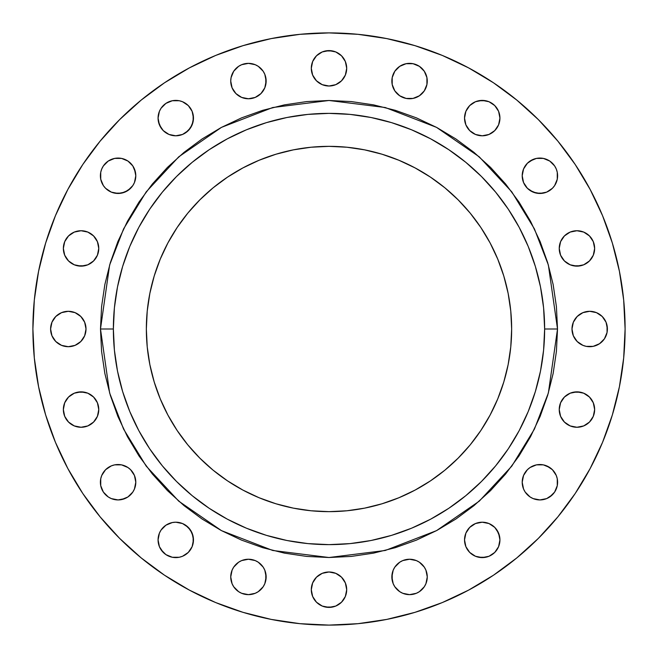 <?xml version="1.0" encoding="UTF-8"?>
<svg xmlns="http://www.w3.org/2000/svg" width="658" height="658" viewBox="0 0 658 658"><rect width="100%" height="100%" fill="white"/><g stroke="black" fill="none" stroke-linecap="round" stroke-linejoin="round"><path stroke-width="0.99" d="M478.777 522.551L475.463 523.554L469.713 527.395L465.88 533.136L464.532 539.905A17.7 17.7 0 0 1 482.232 522.205A17.7 17.7 0 0 1 499.932 539.905L498.591 533.136L494.75 527.395L489.009 523.554L482.232 522.205L475.463 523.554L469.713 527.395L465.88 533.136L464.532 539.905L465.88 546.683L469.713 552.424L475.463 556.265L482.232 557.606L489.009 556.265L494.75 552.424L498.591 546.683L499.932 539.905A17.7 17.7 0 0 1 482.232 557.606A17.7 17.7 0 0 1 464.532 539.905L465.88 546.683L469.713 552.424M522.542 478.81A17.7 17.7 0 0 0 522.205 482.232A17.7 17.7 0 0 1 539.905 464.532A17.7 17.7 0 0 1 557.606 482.232A17.7 17.7 0 0 0 556.273 475.487M556.265 475.463L552.424 469.713L546.683 465.88L543.36 464.869L536.451 464.869L530.077 467.517L527.395 469.713A17.7 17.7 0 0 0 523.562 475.438L522.205 482.232L523.554 489.009L525.191 492.069L530.077 496.955L533.136 498.591L539.905 499.932L546.683 498.591L549.743 496.955L554.628 492.069L557.268 485.686L557.268 478.777L556.265 475.463A17.7 17.7 0 0 0 554.636 472.411M552.424 469.713L549.743 467.517A17.7 17.7 0 0 0 539.938 464.532M549.743 467.517L543.36 464.869L539.905 464.532A17.7 17.7 0 0 0 527.403 469.705M523.546 475.479A17.7 17.7 0 0 0 522.551 478.753M559.234 409.556A17.7 17.7 0 0 1 576.934 391.855A17.7 17.7 0 0 1 594.643 409.556L593.294 402.786L589.453 397.045L583.712 393.204L576.934 391.855L570.165 393.204L564.424 397.045L560.583 402.786L559.234 409.556L560.583 416.333L564.424 422.074L570.165 425.915L576.934 427.264L583.712 425.915L589.453 422.074L593.294 416.333L594.643 409.556A17.7 17.7 0 0 1 576.934 427.264A17.7 17.7 0 0 1 559.234 409.556M607.054 332.454L607.4 329A17.7 17.7 0 0 1 589.7 346.7A17.7 17.7 0 0 1 571.991 329A17.7 17.7 0 0 1 589.7 311.3A17.7 17.7 0 0 1 607.4 329L606.051 322.223L602.21 316.482L596.469 312.649L589.7 311.3L582.922 312.649L577.181 316.482L573.34 322.223L571.991 329L573.34 335.777L577.181 341.518L582.922 345.351L586.245 346.363L593.154 346.363L599.528 343.715L604.414 338.837L607.054 332.454L607.054 325.546M559.234 248.444A17.7 17.7 0 0 1 576.934 230.736A17.7 17.7 0 0 1 594.643 248.444L593.294 241.667L589.453 235.926L583.712 232.085L576.934 230.736L570.165 232.085L564.424 235.926L560.583 241.667L559.234 248.444L560.583 255.214L564.424 260.955L570.165 264.796L576.934 266.145L583.712 264.796L589.453 260.955L593.294 255.214L594.643 248.444A17.7 17.7 0 0 1 576.934 266.145A17.7 17.7 0 0 1 559.234 248.444M522.542 172.347A17.7 17.7 0 0 0 522.205 175.768A17.7 17.7 0 0 1 539.905 158.068A17.7 17.7 0 0 1 557.606 175.768A17.7 17.7 0 0 0 556.273 169.024M525.183 165.939A17.7 17.7 0 0 0 523.562 168.966L522.205 175.768L523.554 182.537L525.191 185.597L527.395 188.287L533.136 192.12L539.905 193.468L546.683 192.12L552.424 188.287L554.628 185.597L557.268 179.223L557.268 172.314L556.265 168.991A17.7 17.7 0 0 0 554.636 165.948M554.612 165.915A17.7 17.7 0 0 0 549.751 161.054L543.36 158.405L536.451 158.405L533.136 159.409L527.395 163.25L523.554 168.991M549.734 161.046A17.7 17.7 0 0 0 525.191 165.923L527.395 163.25M523.546 169.016A17.7 17.7 0 0 0 522.551 172.281M469.713 105.576L465.88 111.317L464.532 118.095A17.7 17.7 0 0 1 482.232 100.394A17.7 17.7 0 0 1 499.932 118.095L498.591 111.317L494.75 105.576L489.009 101.735L482.232 100.394L475.463 101.735L469.713 105.576L465.88 111.317L464.532 118.095L465.88 124.864L469.713 130.605L475.463 134.446L482.232 135.795L489.009 134.446L494.75 130.605L498.591 124.864L499.932 118.095A17.7 17.7 0 0 1 482.232 135.795A17.7 17.7 0 0 1 464.532 118.095L465.88 124.864L469.713 130.605L472.403 132.809M394.825 71.253A17.7 17.7 0 0 0 391.855 81.057A17.7 17.7 0 0 1 409.556 63.357A17.7 17.7 0 0 1 427.264 81.066A17.7 17.7 0 0 0 426.927 77.636M426.919 77.578A17.7 17.7 0 0 0 424.295 71.253M424.262 71.204A17.7 17.7 0 0 0 422.099 68.572M422.049 68.522A17.7 17.7 0 0 0 419.417 66.359M419.368 66.326A17.7 17.7 0 0 0 413.043 63.711M412.985 63.694A17.7 17.7 0 0 0 406.134 63.694M406.076 63.711A17.7 17.7 0 0 0 399.751 66.326L394.841 71.228L392.201 77.611L392.201 84.52L394.841 90.894L399.727 95.78L406.109 98.42L413.01 98.42L419.393 95.78L424.278 90.894L426.919 84.52L426.919 77.611L424.278 71.228L419.393 66.343L413.01 63.703L406.109 63.703L399.727 66.343M399.702 66.359A17.7 17.7 0 0 0 397.07 68.522M397.021 68.572A17.7 17.7 0 0 0 394.858 71.204M311.3 68.3A17.7 17.7 0 0 1 329 50.6A17.7 17.7 0 0 1 346.7 68.3L345.351 61.531L341.518 55.79L335.777 51.949L329 50.6L322.223 51.949L316.482 55.79L312.649 61.531L311.3 68.3L312.649 75.078L316.482 80.819L322.223 84.66L329 86.009L335.777 84.66L341.518 80.819L345.351 75.078L346.7 68.3A17.7 17.7 0 0 1 329 86.009A17.7 17.7 0 0 1 311.3 68.3M233.705 71.253A17.7 17.7 0 0 0 230.736 81.066A17.7 17.7 0 0 1 248.444 63.357A17.7 17.7 0 0 1 266.145 81.066A17.7 17.7 0 0 0 263.175 71.253M263.142 71.204A17.7 17.7 0 0 0 260.979 68.572M260.93 68.522A17.7 17.7 0 0 0 258.298 66.359M251.866 63.694A17.7 17.7 0 0 0 248.444 63.357L241.667 64.706L238.607 66.343L233.722 71.228L231.081 77.611L230.736 81.066L232.085 87.835L235.926 93.576L241.667 97.417L248.444 98.766L255.214 97.417L260.955 93.576L264.796 87.835L266.145 81.066L264.796 74.288L263.159 71.228L258.273 66.343A17.7 17.7 0 0 0 251.924 63.711M258.273 66.343L255.214 64.706L248.444 63.357A17.7 17.7 0 0 0 245.015 63.694M244.957 63.711A17.7 17.7 0 0 0 238.632 66.326M238.583 66.359A17.7 17.7 0 0 0 235.951 68.522M235.901 68.572A17.7 17.7 0 0 0 233.738 71.204M179.223 135.449L182.537 134.446L188.287 130.605L192.12 124.864L193.468 118.095A17.7 17.7 0 0 1 175.768 135.795A17.7 17.7 0 0 1 158.068 118.095A17.7 17.7 0 0 1 175.768 100.394A17.7 17.7 0 0 1 193.468 118.095L192.12 111.317L188.287 105.576L182.537 101.735L179.223 100.732L172.314 100.732L165.931 103.372L161.046 108.257L159.409 111.317L158.068 118.095L159.409 124.864L163.25 130.605L168.991 134.446L175.768 135.795L182.537 134.446L185.597 132.809L190.483 127.923L193.131 121.549L193.131 114.64L192.12 111.317L188.287 105.576M101.727 169.024A17.7 17.7 0 0 0 100.394 175.752A17.7 17.7 0 0 1 118.095 158.068A17.7 17.7 0 0 1 135.795 175.768A17.7 17.7 0 0 0 135.458 172.347M135.449 172.281A17.7 17.7 0 0 0 134.454 169.016M103.364 165.948A17.7 17.7 0 0 0 101.751 168.966L100.732 172.314L100.732 179.223L103.372 185.597L105.576 188.287L111.317 192.12L118.095 193.468L124.864 192.12L130.605 188.287L132.809 185.597L134.446 182.537L135.795 175.768L134.446 168.991A17.7 17.7 0 0 0 132.817 165.939M135.449 172.314L132.809 165.931A17.7 17.7 0 0 0 108.266 161.046M132.809 165.931L127.923 161.046L121.549 158.405L114.64 158.405L108.257 161.046A17.7 17.7 0 0 0 103.388 165.915M63.357 248.444A17.7 17.7 0 0 1 81.066 230.736A17.7 17.7 0 0 1 98.766 248.444L97.417 241.667L93.576 235.926L87.835 232.085L81.066 230.736L74.288 232.085L68.547 235.926L64.706 241.667L63.357 248.444L64.706 255.214L68.547 260.955L74.288 264.796L81.066 266.145L87.835 264.796L93.576 260.955L97.417 255.214L98.766 248.444A17.7 17.7 0 0 1 81.066 266.145A17.7 17.7 0 0 1 63.357 248.444M50.946 325.546L50.6 329A17.7 17.7 0 0 1 68.3 311.3A17.7 17.7 0 0 1 86.009 329L84.66 322.223L80.819 316.482L75.078 312.649L68.3 311.3L61.531 312.649L55.79 316.482L51.949 322.223L50.6 329L51.949 335.777L55.79 341.518L61.531 345.351L68.3 346.7L75.078 345.351L80.819 341.518L84.66 335.777L86.009 329A17.7 17.7 0 0 1 68.3 346.7A17.7 17.7 0 0 1 50.6 329L50.946 332.454M63.357 409.556A17.7 17.7 0 0 1 81.066 391.855A17.7 17.7 0 0 1 98.766 409.556L97.417 402.786L93.576 397.045L87.835 393.204L81.066 391.855L74.288 393.204L68.547 397.045L64.706 402.786L63.357 409.556L64.706 416.333L68.547 422.074L74.288 425.915L81.066 427.264L87.835 425.915L93.576 422.074L97.417 416.333L98.766 409.556A17.7 17.7 0 0 1 81.066 427.264A17.7 17.7 0 0 1 63.357 409.556M101.727 475.487A17.7 17.7 0 0 0 100.394 482.215A17.7 17.7 0 0 1 118.095 464.532A17.7 17.7 0 0 1 135.795 482.232A17.7 17.7 0 0 0 135.458 478.81M135.449 478.753A17.7 17.7 0 0 0 134.454 475.479M135.449 478.777L134.446 475.463A17.7 17.7 0 0 0 130.621 469.73L127.923 467.517L121.549 464.869L114.64 464.869L111.317 465.88L105.576 469.713L101.735 475.463L100.732 478.777L100.732 485.686L103.372 492.069L108.257 496.955L111.317 498.591L118.095 499.932L124.864 498.591L127.923 496.955L132.809 492.069L134.446 489.009L135.795 482.232L134.446 475.463L130.605 469.713L127.923 467.517L121.549 464.869L114.64 464.869L111.317 465.88L105.576 469.713M130.597 469.705A17.7 17.7 0 0 0 118.119 464.532M118.062 464.532A17.7 17.7 0 0 0 108.257 467.517M103.364 472.411A17.7 17.7 0 0 0 101.751 475.43M188.287 552.424L192.12 546.683L193.468 539.905A17.7 17.7 0 0 1 175.768 557.606A17.7 17.7 0 0 1 158.068 539.905A17.7 17.7 0 0 1 175.768 522.205A17.7 17.7 0 0 1 193.468 539.905L192.12 533.136L188.287 527.395L182.537 523.554L175.768 522.205L172.314 522.551L165.931 525.191L161.046 530.077L159.409 533.136L158.068 539.905L159.409 546.683L161.046 549.743L165.931 554.628L172.314 557.268L179.223 557.268L182.537 556.265L188.287 552.424L192.12 546.683L193.131 543.36L193.131 536.451L190.483 530.077L185.597 525.191M244.957 559.58A17.7 17.7 0 0 0 238.624 562.203L233.722 567.106A17.7 17.7 0 0 0 230.736 576.934A17.7 17.7 0 0 1 248.444 559.234A17.7 17.7 0 0 1 266.145 576.934A17.7 17.7 0 0 0 263.175 567.122L258.273 562.22A17.7 17.7 0 0 0 251.924 559.58M263.142 567.081A17.7 17.7 0 0 0 260.979 564.449M260.93 564.391A17.7 17.7 0 0 0 258.298 562.236M251.866 559.571A17.7 17.7 0 0 0 245.015 559.571M238.583 562.236A17.7 17.7 0 0 0 235.951 564.391M235.901 564.449A17.7 17.7 0 0 0 233.738 567.081M406.076 559.58A17.7 17.7 0 0 0 399.751 562.203L394.841 567.106A17.7 17.7 0 0 0 391.855 576.926A17.7 17.7 0 0 1 409.556 559.234A17.7 17.7 0 0 1 427.264 576.934A17.7 17.7 0 0 0 426.927 573.513M426.919 573.455A17.7 17.7 0 0 0 424.295 567.122L419.393 562.22A17.7 17.7 0 0 0 413.043 559.58M424.262 567.081A17.7 17.7 0 0 0 422.099 564.449M422.049 564.399A17.7 17.7 0 0 0 419.417 562.236M412.985 559.571A17.7 17.7 0 0 0 406.134 559.571M399.702 562.236A17.7 17.7 0 0 0 397.07 564.391M397.021 564.449A17.7 17.7 0 0 0 394.858 567.081M311.3 589.7A17.7 17.7 0 0 1 329 571.991A17.7 17.7 0 0 1 346.7 589.7L345.351 582.922L341.518 577.181L335.777 573.34L329 571.991L322.223 573.34L316.482 577.181L312.649 582.922L311.3 589.7L312.649 596.469L316.482 602.21L322.223 606.051L329 607.4L335.777 606.051L341.518 602.21L345.351 596.469L346.7 589.7A17.7 17.7 0 0 1 329 607.4A17.7 17.7 0 0 1 311.3 589.7M557.515 329L544.635 329A215.635 215.635 0 0 1 329 544.635A215.635 215.635 0 0 1 113.365 329L100.485 329L109.631 265.018L123.597 228.869L146.191 191.889L178.746 156.834L221.466 127.372L272.749 107.517L329 100.485L385.251 107.517L436.534 127.372L479.254 156.834L511.809 191.889L534.403 228.869L548.369 265.018L557.515 329L556.413 306.603L553.123 284.421L547.67 262.665L540.119 241.552L530.529 221.277L518.998 202.047L505.64 184.034L490.58 167.42L473.966 152.36L455.953 139.002L436.723 127.471L416.448 117.881L395.335 110.33L373.579 104.877L351.397 101.587L329 100.485L306.603 101.587L284.421 104.877L262.665 110.33L241.552 117.881L221.277 127.471L202.047 139.002L184.034 152.36L167.42 167.42L152.36 184.034L139.002 202.047L127.471 221.277L117.881 241.552L110.33 262.665L104.877 284.421L101.587 306.603L100.485 329L101.587 351.397L104.877 373.579L110.33 395.335L117.881 416.448L127.471 436.723L139.002 455.953L152.36 473.966L167.42 490.58L184.034 505.64L202.047 518.998L221.277 530.529L241.552 540.119L262.665 547.67L284.421 553.123L306.603 556.413L329 557.515L351.397 556.413L373.579 553.123L395.335 547.67L416.448 540.119L436.723 530.529L455.953 518.998L473.966 505.64L490.58 490.58L505.64 473.966L518.998 455.953L530.529 436.723L540.119 416.448L547.67 395.335L553.123 373.579L556.413 351.397L557.515 329L548.369 392.982L534.403 429.131L511.809 466.111L479.254 501.166L436.534 530.628L385.251 550.483L329 557.515L272.749 550.483L221.466 530.628L178.746 501.166L146.191 466.111L123.597 429.131L109.631 392.982L100.485 329L113.365 329A215.635 215.635 0 0 1 329 113.365A215.635 215.635 0 0 1 544.635 329L543.598 350.138L540.498 371.071L535.349 391.6L528.226 411.521L519.178 430.653L508.297 448.805L495.688 465.798L481.475 481.475L465.798 495.688L448.805 508.297L430.653 519.178L411.521 528.226L391.6 535.349L371.071 540.498L350.138 543.598L329 544.635L307.862 543.598L286.929 540.498L266.4 535.349L246.479 528.226L227.347 519.178L209.195 508.297L192.202 495.688L176.525 481.475L162.312 465.798L149.703 448.805L138.822 430.653L129.774 411.521L122.651 391.6L117.502 371.071L114.402 350.138L113.365 329L114.402 307.862L117.502 286.929L122.651 266.4L129.774 246.479L138.822 227.347L149.703 209.195L162.312 192.202L176.525 176.525L192.202 162.312L209.195 149.703L227.347 138.822L246.479 129.774L266.4 122.651L286.929 117.502L307.862 114.402L329 113.365L350.138 114.402L371.071 117.502L391.6 122.651L411.521 129.774L430.653 138.822L448.805 149.703L465.798 162.312L481.475 176.525L495.688 192.202L508.297 209.195L519.178 227.347L528.226 246.479L535.349 266.4L540.498 286.929L543.598 307.862L544.635 329L557.515 329M146.347 329A182.653 182.653 0 0 1 329 146.347A182.653 182.653 0 0 1 511.653 329A182.653 182.653 0 0 1 329 511.653A182.653 182.653 0 0 1 146.347 329L147.227 346.906L149.859 364.631L154.219 382.018L160.256 398.896L167.922 415.099L177.134 430.472L187.81 444.874L199.851 458.149L213.126 470.19L227.528 480.866L242.901 490.078L259.104 497.744L275.982 503.781L293.369 508.14L311.094 510.772L329 511.653L346.906 510.772L364.631 508.14L382.018 503.781L398.896 497.744L415.099 490.078L430.472 480.866L444.874 470.19L458.149 458.149L470.19 444.874L480.866 430.472L490.078 415.099L497.744 398.896L503.781 382.018L508.14 364.631L510.772 346.906L511.653 329L510.772 311.094L508.14 293.369L503.781 275.982L497.744 259.104L490.078 242.901L480.866 227.528L470.19 213.126L458.149 199.851L444.874 187.81L430.472 177.134L415.099 167.922L398.896 160.256L382.018 154.219L364.631 149.859L346.906 147.227L329 146.347L311.094 147.227L293.369 149.859L275.982 154.219L259.104 160.256L242.901 167.922L227.528 177.134L213.126 187.81L199.851 199.851L187.81 213.126L177.134 227.528L167.922 242.901L160.256 259.104L154.219 275.982L149.859 293.369L147.227 311.094L146.347 329M625.1 329A296.1 296.1 0 0 1 329 625.1A296.1 296.1 0 0 1 32.9 329A296.1 296.1 0 0 1 329 32.9A296.1 296.1 0 0 1 625.1 329L623.677 358.026L619.408 386.764L612.351 414.951L602.563 442.316L590.136 468.578L575.199 493.508L557.885 516.843L538.376 538.376L516.843 557.885L493.508 575.199L468.578 590.136L442.316 602.563L414.951 612.351L386.764 619.408L358.026 623.677L329 625.1L299.974 623.677L271.236 619.408L243.049 612.351L215.684 602.563L189.422 590.136L164.492 575.199L141.157 557.885L119.624 538.376L100.115 516.843L82.801 493.508L67.864 468.578L55.437 442.316L45.649 414.951L38.592 386.764L34.323 358.026L32.9 329L34.323 299.974L38.592 271.236L45.649 243.049L55.437 215.684L67.864 189.422L82.801 164.492L100.115 141.157L119.624 119.624L141.157 100.115L164.492 82.801L189.422 67.864L215.684 55.437L243.049 45.649L271.236 38.592L299.974 34.323L329 32.9L358.026 34.323L386.764 38.592L414.951 45.649L442.316 55.437L468.578 67.864L493.508 82.801L516.843 100.115L538.376 119.624L557.885 141.157L575.199 164.492L590.136 189.422L602.563 215.684L612.351 243.049L619.408 271.236L623.677 299.974L625.1 329M539.905 464.532L536.451 464.869L530.077 467.517L527.395 469.713L523.554 475.463M552.424 163.25L549.743 161.046L554.628 165.931L556.265 168.991M114.64 158.405L108.257 161.046L103.372 165.931L101.735 168.991M233.722 567.106L232.085 570.165L230.736 576.934L232.085 583.712L233.722 586.771L238.607 591.657L241.667 593.294L248.444 594.643L255.214 593.294L258.273 591.657L263.159 586.771L264.796 583.712L266.145 576.934L264.796 570.165L263.159 567.106M394.841 567.106L393.204 570.165L391.855 576.934L393.204 583.712L394.841 586.771L399.727 591.657L402.786 593.294L409.556 594.643L416.333 593.294L419.393 591.657L424.278 586.771L425.915 583.712L427.264 576.934L425.915 570.165L424.278 567.106M45.649 243.049L55.437 215.684M164.492 82.801L189.422 67.864M414.951 45.649L442.316 55.437M575.199 164.492L590.136 189.422M612.351 414.951L602.563 442.316M557.885 516.843L538.376 538.376M493.508 575.199L468.578 590.136M243.049 612.351L215.684 602.563M141.157 557.885L119.624 538.376M82.801 493.508L67.864 468.578M499.595 536.451L496.955 530.077M494.75 527.395L492.069 525.191M478.777 557.268L485.686 557.268M494.75 552.424L496.955 549.743M557.268 485.686L557.268 478.777M527.395 469.713L525.191 472.403M522.551 485.686L523.554 489.009M543.36 499.595L546.683 498.591L552.424 494.75M580.389 392.201L573.48 392.201M604.414 319.163L602.21 316.482M572.337 332.454L573.34 335.777M573.48 265.799L580.389 265.799M557.268 179.223L557.268 172.314M536.451 158.405L530.077 161.046M522.551 179.223L523.554 182.537L527.395 188.287L530.077 190.483L536.451 193.131L543.36 193.131L546.683 192.12L552.424 188.287M499.595 114.64L498.591 111.317L494.75 105.576M485.686 100.732L478.777 100.732M485.686 135.449L489.009 134.446M392.201 77.611L392.201 84.52M332.454 50.946L325.546 50.946M319.163 53.586L316.482 55.79M332.454 85.663L335.777 84.66M265.799 84.52L265.799 77.611M179.223 100.732L172.314 100.732M163.25 105.576L161.046 108.257M158.405 121.549L161.046 127.923M163.25 130.605L165.931 132.809M108.257 161.046L105.576 163.25M100.732 172.314L100.732 179.223M105.576 188.287L111.317 192.12L114.64 193.131L121.549 193.131L127.923 190.483L132.809 185.597M77.611 265.799L84.52 265.799M85.663 325.546L84.66 322.223M53.586 338.837L55.79 341.518M84.52 392.201L77.611 392.201M134.446 475.463L130.605 469.713M100.732 478.777L100.732 485.686M105.576 494.75L108.257 496.955M121.549 499.595L127.923 496.955M130.605 494.75L132.809 492.069M172.314 522.551L168.991 523.554M158.405 543.36L159.409 546.683L163.25 552.424M172.314 557.268L179.223 557.268M265.799 580.389L265.799 573.48M258.273 562.22L255.214 560.583L248.444 559.234L241.667 560.583L238.607 562.22M419.393 562.22L416.333 560.583L409.556 559.234L402.786 560.583L399.727 562.22M392.201 573.48L392.201 580.389M325.546 572.337L322.223 573.34M325.546 607.054L332.454 607.054M338.837 604.414L341.518 602.21M427.264 576.934A17.7 17.7 0 0 1 409.556 594.643A17.7 17.7 0 0 1 391.855 576.934M266.145 576.934A17.7 17.7 0 0 1 248.444 594.643A17.7 17.7 0 0 1 230.736 576.934M135.795 482.232A17.7 17.7 0 0 1 118.095 499.932A17.7 17.7 0 0 1 100.394 482.232M135.795 175.768A17.7 17.7 0 0 1 118.095 193.468A17.7 17.7 0 0 1 100.394 175.768M266.145 81.066A17.7 17.7 0 0 1 248.444 98.766A17.7 17.7 0 0 1 230.736 81.066M427.264 81.066A17.7 17.7 0 0 1 409.556 98.766A17.7 17.7 0 0 1 391.855 81.066M557.606 175.768A17.7 17.7 0 0 1 539.905 193.468A17.7 17.7 0 0 1 522.205 175.768M557.606 482.232A17.7 17.7 0 0 1 539.905 499.932A17.7 17.7 0 0 1 522.205 482.232"/></g></svg>
